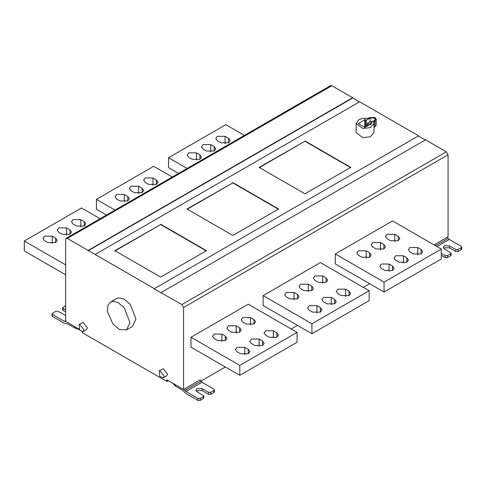 <?xml version="1.0" encoding="UTF-8"?>
<svg xmlns="http://www.w3.org/2000/svg" width="486" height="486" viewBox="0 0 486 486"><rect width="100%" height="100%" fill="white"/><g stroke="black" fill="none" stroke-linecap="round" stroke-linejoin="round"><path stroke-width="0.73" d="M214.168 338.566L217.6 340.546L225.328 340.546L226.932 338.317L225.328 336.087L221.895 334.101L214.168 334.101L212.564 336.336L214.168 338.566M228.481 330.304L231.913 332.284L239.641 332.284L241.244 330.055L239.641 327.825L236.208 325.839L228.481 325.839L226.877 328.068L228.481 330.304M242.793 322.042L246.226 324.022L253.953 324.022L255.557 321.793L253.953 319.557L250.521 317.577L242.793 317.577L241.19 319.806L242.793 322.042M265.69 335.261L269.129 337.241L276.856 337.241L278.454 335.012L276.856 332.782L273.418 330.796L265.69 330.796L264.092 333.032L265.69 335.261M251.377 343.523L254.816 345.503L262.543 345.503L264.141 343.274L262.543 341.044L259.105 339.064L251.377 339.064L249.78 341.293L251.377 343.523M237.065 351.785L240.503 353.772L248.231 353.772L249.828 351.536L248.231 349.306L244.798 347.326L237.065 347.326L235.467 349.555L237.065 351.785M191.01 337.26L191.01 347.174L239.786 375.338L297.037 342.284L297.037 332.369L239.786 365.423L191.01 337.26L248.261 304.206L297.037 332.369M239.786 375.338L239.786 365.423M286.303 296.922L289.735 298.902L297.462 298.902L299.066 296.673L297.462 294.443L294.03 292.457L286.303 292.457L284.699 294.686L286.303 296.922M300.615 288.654L304.048 290.64L311.775 290.64L313.379 288.411L311.775 286.175L308.343 284.195L300.615 284.195L299.012 286.424L300.615 288.654M314.928 280.392L318.36 282.378L326.088 282.378L327.692 280.143L326.088 277.913L322.655 275.933L314.928 275.933L313.324 278.162L314.928 280.392M337.825 293.611L341.257 295.597L348.991 295.597L350.588 293.368L348.991 291.132L345.552 289.152L337.825 289.152L336.227 291.381L337.825 293.611M323.512 301.879L326.95 303.859L334.678 303.859L336.276 301.63L334.678 299.4L331.239 297.414L323.512 297.414L321.914 299.643L323.512 301.879M309.199 310.141L312.638 312.121L320.365 312.121L321.963 309.892L320.365 307.662L316.927 305.676L309.199 305.676L307.602 307.911L309.199 310.141M263.145 295.616L263.145 305.53L311.921 333.688L369.172 300.64L369.172 290.719L311.921 323.773L263.145 295.616L320.396 262.562L369.172 290.719M311.921 333.688L311.921 323.773M358.437 255.272L361.87 257.258L369.597 257.258L371.201 255.022L369.597 252.793L366.165 250.812L358.437 250.812L356.833 253.042L358.437 255.272M372.75 247.01L376.182 248.99L383.91 248.99L385.513 246.76L383.91 244.531L380.477 242.55L372.75 242.55L371.146 244.78L372.75 247.01M387.056 238.748L390.495 240.728L398.222 240.728L399.826 238.498L398.222 236.269L394.79 234.282L387.056 234.282L385.459 236.518L387.056 238.748M409.959 251.967L413.392 253.953L421.125 253.953L422.723 251.718L421.125 249.488L417.687 247.508L409.959 247.508L408.355 249.737L409.959 251.967M395.647 260.229L399.079 262.215L406.812 262.215L408.41 259.986L406.812 257.75L403.374 255.77L395.647 255.77L394.049 257.999L395.647 260.229M381.334 268.497L384.772 270.477L392.5 270.477L394.097 268.248L392.5 266.012L389.061 264.032L381.334 264.032L379.736 266.261L381.334 268.497M335.279 253.965L335.279 263.886L384.055 292.043L441.3 258.989L441.3 249.075L384.055 282.129L335.279 253.965L392.524 220.917L441.3 249.075M384.055 292.043L384.055 282.129M164.104 376.018L163.266 377.871L159.809 376.401L159.214 370.861L159.809 370.678L164.104 376.018M159.214 370.861L163.241 368.692L167.536 374.032L166.698 375.891L163.266 377.871M83.957 329.745L83.118 331.598L79.661 330.128L79.066 324.587L79.661 324.405L83.957 329.745M79.066 324.587L83.094 322.418L87.389 327.758L86.551 329.611L83.118 331.598M129.926 322.485L126.603 329.824L119.55 329.538L112.922 324.004L107.406 311.605L107.862 305.512L110.577 302.055L112.922 301.332L118.153 302.608L124.258 307.875L129.926 322.485M110.577 302.055L116.585 298.586L118.93 297.863L124.167 299.139L130.266 304.406L135.934 319.016L132.617 326.355L126.603 329.824M461.226 247.69L461.7 247.028L461.7 249.008L461.226 249.67L461.226 247.69L458.079 249.506L458.079 251.487L455.789 251.487L449.489 247.854L444.338 247.854L443.7 248.352M461.226 249.67L458.079 251.487M451.111 253.139L451.111 255.126L450.637 255.788L450.637 253.801L451.111 253.139L444.338 248.844L443.268 247.356L444.338 245.867L449.489 245.867L455.789 249.506L458.079 249.506M450.637 255.788L447.485 257.604L445.194 257.604L441.3 255.357M450.637 253.801L447.485 255.618L447.485 257.604M441.3 253.376L445.194 255.618L447.485 255.618M461.7 247.028L461.226 246.366L449.258 239.458L436.95 246.56M80.834 219.611L84.266 221.592L85.87 223.821L84.266 226.057L76.539 226.057L73.107 224.07L71.503 221.841L73.107 219.611L80.834 219.611L80.834 226.968M66.521 227.873L69.954 229.854L71.557 232.089L69.954 234.319L62.226 234.319L58.794 232.332L57.19 230.103L58.794 227.873L66.521 227.873L66.521 235.23M52.209 236.135L55.641 238.116L57.245 240.351L55.641 242.581L47.914 242.581L44.481 240.6L42.877 238.365L44.481 236.135L52.209 236.135L52.209 243.498M65.634 274.79L24.3 250.928L24.3 241.013L81.551 207.959L100.128 218.688M24.3 241.013L65.634 264.876M152.969 177.961L156.401 179.948L158.005 182.177L156.401 184.407L148.673 184.407L145.241 182.426L143.637 180.197L145.241 177.961L152.969 177.961L152.969 185.324M138.656 186.229L142.088 188.21L143.692 190.439L142.088 192.669L134.361 192.669L130.928 190.688L129.325 188.459L130.928 186.229L138.656 186.229L138.656 193.586M124.343 194.491L127.775 196.472L129.379 198.701L127.775 200.937L120.048 200.937L116.616 198.95L115.012 196.721L116.616 194.491L124.343 194.491L124.343 201.848M106.428 215.049L96.435 209.278L96.435 199.363L153.685 166.309L172.263 177.038M96.435 199.363L115.018 210.092M225.103 136.317L228.535 138.297L230.139 140.533L228.535 142.763L220.808 142.763L217.376 140.782L215.772 138.546L217.376 136.317L225.103 136.317L225.103 143.674M210.79 144.579L214.223 146.565L215.827 148.795L214.223 151.025L206.495 151.025L203.063 149.044L201.459 146.808L203.063 144.579L210.79 144.579L210.79 151.942M196.478 152.841L199.91 154.827L201.514 157.057L199.91 159.286L192.183 159.286L188.75 157.306L187.146 155.077L188.75 152.841L196.478 152.841L196.478 160.204M178.562 173.405L168.569 167.634L168.569 157.719L225.82 124.665L244.397 135.394M168.569 157.719L187.146 168.448M278.6 209.345L232.8 182.906L187.001 209.345M232.8 182.572L278.6 209.016L232.8 235.455L187.001 209.016L232.8 182.906M350.734 167.7L304.935 141.256L259.135 167.7M304.935 140.928L350.734 167.366L304.935 193.811L259.135 167.366L304.935 141.256M206.465 250.995L160.666 224.55L114.866 250.995M160.666 224.222L206.465 250.661L160.666 277.105L114.866 250.661L160.666 224.55M367.452 126.087L366.335 126.433L366.335 120.218L364.761 119.641L358.407 123.638L364.761 127.308L371.687 123.638L370.684 122.733L370.684 124.222M371.687 123.638L371.687 123.31L371.687 123.638M358.407 123.31L358.407 123.638L358.407 123.31M373.345 121.196L370.113 121.609L367.768 122.964L367.191 123.954L367.191 125.941M366.335 120.218L370.113 118.037L374.463 118.037L375.368 119.295L374.463 120.552L370.684 122.733M371.031 122.533L370.381 123.195L370.684 123.687M373.673 122.089L374.147 121.427L373.953 127.514M374.147 127.375L376.219 125.242L376.219 119.295L375.563 118.037L374.463 117.405L369.512 117.691L367.082 118.469C363.485 118.171 360.709 118.627 358.747 119.842L356.141 123.474L362.744 128.444L370.241 127.654L373.953 123.474L373.716 122.302M374.147 121.427L376.219 119.295M373.953 123.474L373.953 132.666L370.241 136.839L362.744 137.629L356.141 132.666L356.141 123.474M154.086 288.836L418.574 135.807L154.086 288.836L181.849 304.54L446.342 151.832L448.056 154.809L183.568 307.51L181.849 304.54M418.574 135.807L359.61 101.762L95.116 254.464L154.086 288.508M95.116 254.464L88.13 250.43L352.623 97.729L359.61 102.09M352.623 98.057L88.13 250.758M352.623 97.729L331.841 85.73L67.354 238.432L88.13 250.43M67.354 238.432L66.139 238.31L65.634 239.422L65.634 321.398L78.975 329.101M66.139 238.31L330.626 85.609L331.841 85.73M82.292 331.786L82.292 332.667L166.911 381.516L166.911 379.864L183.568 389.48L200.226 379.864L200.226 380.344M213.907 390.477L214.381 389.815L214.381 391.795L213.907 392.457L213.907 390.477L210.76 392.293L210.76 394.274L208.47 394.274L202.176 390.641L197.018 390.641L196.387 391.139M213.907 392.457L210.76 394.274M203.792 395.926L203.792 397.913L203.318 398.575L203.318 396.588L203.792 395.926L197.018 391.631L195.955 390.143L197.018 388.654L202.176 388.654L208.47 392.293L210.76 392.293M203.318 398.575L200.171 400.391L197.881 400.391L185.907 393.478L182.669 390.288L175.555 386.176L172.566 383.132M203.318 396.588L200.171 398.405L200.171 400.391M214.381 389.815L213.907 389.152L201.939 382.245L185.907 391.497L197.881 398.405L200.171 398.405M200.846 381.158L225.358 367.009M291.199 328.998L297.493 325.359M363.328 287.354L369.627 283.715M168.338 380.69L166.911 381.516M65.634 320.675L64.438 321.368L52.464 314.454L51.99 313.792L51.99 315.779L52.464 316.435L64.438 323.348L67.676 323.895L74.795 328.007L79.273 329.593M65.634 305.53L62.585 307.681L63.059 308.337L63.059 310.323L65.634 311.812M62.585 307.681L62.585 309.661L63.059 310.323M65.634 309.825L63.059 308.337M51.99 313.792L55.617 311.313L57.907 311.313L65.634 315.457M64.438 321.368L65.774 321.477M447.254 237.247L449.258 239.458M434.034 244.877L448.056 236.779L448.056 154.809M446.342 151.832L425.56 139.834L161.066 292.542M418.574 136.135L425.56 140.168M183.568 307.51L183.568 389.48M185.907 391.497L183.908 389.286M199.94 380.034L201.939 382.245M225.328 336.087L225.328 340.546M221.895 341.464L221.895 334.101M239.641 327.825L239.641 332.284M236.208 333.202L236.208 325.839M253.953 319.557L253.953 324.022M250.521 324.934L250.521 317.577M276.856 332.782L276.856 337.241M273.418 338.159L273.418 330.796M262.543 341.044L262.543 345.503M259.105 346.421L259.105 339.064M248.231 349.306L248.231 353.772M244.798 354.683L244.798 347.326M297.462 294.443L297.462 298.902M294.03 299.819L294.03 292.457M311.775 286.175L311.775 290.64M308.343 291.551L308.343 284.195M326.088 277.913L326.088 282.378M322.655 283.289L322.655 275.933M348.991 291.132L348.991 295.597M345.552 296.509L345.552 289.152M334.678 299.4L334.678 303.859M331.239 304.777L331.239 297.414M320.365 307.662L320.365 312.121M316.927 313.039L316.927 305.676M369.597 252.793L369.597 257.258M366.165 258.169L366.165 250.812M383.91 244.531L383.91 248.99M380.477 249.907L380.477 242.55M398.222 236.269L398.222 240.728M394.79 241.645L394.79 234.282M421.125 249.488L421.125 253.953M417.687 254.864L417.687 247.508M406.812 257.75L406.812 262.215M403.374 263.126L403.374 255.77M392.5 266.012L392.5 270.477M389.061 271.388L389.061 264.032M455.789 249.506L455.789 251.487M449.489 245.867L449.489 247.854M445.194 257.604L445.194 255.618M84.266 226.057L84.266 221.592M69.954 234.319L69.954 229.854M55.641 242.581L55.641 238.116M156.401 184.407L156.401 179.948M142.088 192.669L142.088 188.21M127.775 200.937L127.775 196.472M228.535 142.763L228.535 138.297M214.223 151.025L214.223 146.565M199.91 159.286L199.91 154.827M365.332 127.308L365.332 119.641M364.761 127.308L364.761 119.641M370.113 121.609L370.113 118.037M367.191 123.954L369.172 125.096M370.314 124.434L367.768 122.964M375.064 120.899L375.064 126.846M208.47 392.293L208.47 394.274M202.176 388.654L202.176 390.641M197.881 400.391L197.881 398.405M74.795 326.683L74.795 328.007M52.464 316.435L52.464 314.454M448.177 238.389L435.486 245.716M175.555 384.857L175.555 386.176M200.858 381.176L184.832 390.434"/></g></svg>
